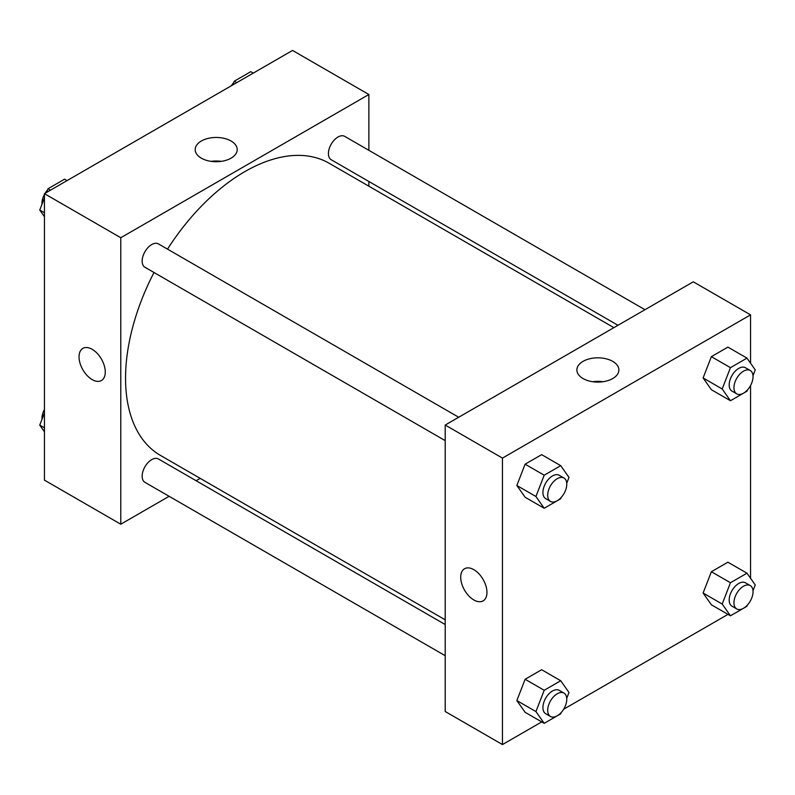 <?xml version="1.0" encoding="UTF-8"?>
<svg xmlns="http://www.w3.org/2000/svg" width="795" height="795" viewBox="0 0 795 795"><rect width="100%" height="100%" fill="white"/><g stroke="black" fill="none" stroke-linecap="round" stroke-linejoin="round"><path stroke-width="1.19" d="M169.116 496.299L120.78 524.213L44.441 480.14L44.441 193.662L292.54 50.433L368.87 94.506L368.87 150.315M368.87 181.479L368.87 186.199M201.344 141.013A21.008 12.134 180 0 1 224.24 138.39A21.008 12.134 180 0 1 237.208 149.589A21.008 12.134 180 0 1 216.2 161.723A21.008 12.134 180 0 1 195.192 149.589A21.008 12.134 180 0 1 201.344 141.013M120.78 524.213L120.78 237.735L44.441 193.662M120.78 237.735L368.87 94.506M221.288 161.355A21.008 12.134 0 0 0 211.112 161.355M82.879 348.379A18.553 10.713 -120 0 0 80.037 363.245A18.553 10.713 -120 0 0 92.16 379.593A18.553 10.713 60 0 1 80.037 363.245A18.553 10.713 60 0 1 82.879 348.379A18.553 10.713 60 0 1 101.432 359.092A18.553 10.713 60 0 1 101.432 380.517A18.553 10.713 60 0 1 92.15 379.593A18.553 10.713 -120 0 0 101.432 380.517M200.191 478.361L196.107 480.717M458.705 417.256L158.444 243.896A13.495 7.791 120 0 0 144.948 251.687A13.495 7.791 120 0 0 144.948 267.269L445.21 440.629M445.21 624.542L158.444 458.973A13.495 7.791 120 0 0 148.049 462.591A13.495 7.791 120 0 0 142.156 476.175A13.495 7.791 120 0 0 144.948 482.346L445.21 655.706M644.964 309.712L344.702 136.362A13.495 7.791 120 0 0 334.307 139.98A13.495 7.791 120 0 0 328.415 153.554A13.495 7.791 120 0 0 331.207 159.735L617.973 325.294M154.011 272.506A168.679 97.388 120 0 0 125.55 378.221A168.679 97.388 120 0 0 160.491 455.436L445.21 619.822M613.889 327.659L329.17 163.273A168.679 97.388 120 0 0 167.507 249.133M541.723 721.91L502.46 744.567L445.21 711.515L445.21 425.047L693.3 281.808L750.559 314.86L750.559 363.206M563.655 709.239L727.981 614.366M749.914 601.706L750.559 600.593M516.849 485.487L525.117 497.243L516.849 485.487L525.117 464.191L516.849 485.487L535.939 496.507L544.197 475.211L560.723 465.671L568.991 477.427L566.736 483.231M541.643 454.651L525.117 464.191L541.643 454.651L560.723 465.671M703.108 377.953L711.376 389.709L703.108 377.953L711.376 356.657L703.108 377.953L722.198 388.974L730.456 367.668L746.982 358.128L755.25 369.884L752.994 375.697M727.902 347.117L711.376 356.657L727.902 347.117L746.982 358.128M703.108 593.03L711.376 604.786L703.108 593.03L711.376 571.734L703.108 593.03L722.198 604.051L730.456 582.745L746.982 573.205L755.25 584.961L752.994 590.774M727.902 562.184L711.376 571.734L727.902 562.184L746.982 573.205M502.46 744.567L502.46 458.099L750.559 314.86M750.559 385.515L750.559 578.283M516.849 700.564L525.117 712.32L516.849 700.564L525.117 679.268L516.849 700.564L535.939 711.585L544.197 690.289L560.723 680.739L568.991 692.495L566.736 698.308M541.643 669.728L525.117 679.268L541.643 669.728L560.723 680.739M583.023 378.529A21.008 12.134 180 0 1 576.872 369.953A21.008 12.134 180 0 1 597.88 357.82A21.008 12.134 180 0 1 618.888 369.953A21.008 12.134 180 0 1 605.919 381.163A21.008 12.134 180 0 1 583.023 378.529M502.46 458.099L445.21 425.047M486.957 592.384A18.553 10.713 60 0 1 483.112 600.881A18.553 10.713 60 0 1 464.558 590.168A18.553 10.713 60 0 1 464.558 568.743A18.553 10.713 60 0 1 478.858 573.712A18.553 10.713 60 0 1 486.957 592.384M602.978 381.719A21.008 12.134 0 0 0 592.792 381.719M464.558 568.733A18.553 10.713 -120 0 0 464.558 590.158A18.553 10.713 -120 0 0 483.112 600.871M561.23 497.412L560.723 498.723L544.197 508.263L535.939 496.507M563.983 478.034L559.213 475.281A13.495 7.791 120 0 0 548.808 478.898A13.495 7.791 120 0 0 542.925 492.473A13.495 7.791 120 0 0 545.718 498.654L550.488 501.406A13.495 7.791 120 0 0 563.983 493.616A13.495 7.791 120 0 0 563.983 478.034A13.495 7.791 120 0 0 553.578 481.651A13.495 7.791 120 0 0 547.695 495.225A13.495 7.791 120 0 0 550.488 501.406M544.197 508.263L525.117 497.243M544.197 475.211L525.117 464.191M747.499 389.878L746.982 391.19L730.456 400.73L722.198 388.974M750.242 370.5L745.471 367.747A13.495 7.791 120 0 0 735.067 371.354A13.495 7.791 120 0 0 729.184 384.939A13.495 7.791 120 0 0 731.976 391.12L736.746 393.873A13.495 7.791 120 0 0 750.242 386.082A13.495 7.791 120 0 0 750.242 370.5A13.495 7.791 120 0 0 739.847 374.107A13.495 7.791 120 0 0 733.954 387.692A13.495 7.791 120 0 0 736.746 393.873M730.456 400.73L711.376 389.709M730.456 367.668L711.376 356.657M561.23 712.489L560.723 713.801L544.197 723.341L535.939 711.585M563.983 693.111L559.213 690.358A13.495 7.791 120 0 0 548.808 693.965A13.495 7.791 120 0 0 542.925 707.55A13.495 7.791 120 0 0 545.718 713.731L550.488 716.484A13.495 7.791 120 0 0 563.983 708.693A13.495 7.791 120 0 0 563.983 693.111A13.495 7.791 120 0 0 553.578 696.728A13.495 7.791 120 0 0 547.695 710.303A13.495 7.791 120 0 0 550.488 716.484M544.197 723.341L525.117 712.32M544.197 690.289L525.117 679.268M747.499 604.955L746.982 606.257L730.456 615.807L722.198 604.051M750.242 585.577L745.471 582.815A13.495 7.791 120 0 0 735.067 586.432A13.495 7.791 120 0 0 729.184 600.016A13.495 7.791 120 0 0 731.976 606.188L736.746 608.95A13.495 7.791 120 0 0 750.242 601.159A13.495 7.791 120 0 0 750.242 585.577A13.495 7.791 120 0 0 739.847 589.184A13.495 7.791 120 0 0 733.954 602.769A13.495 7.791 120 0 0 736.746 608.95M730.456 615.807L711.376 604.786M730.456 582.745L711.376 571.734M44.441 216.717L39.75 210.039L44.441 197.935M46.577 192.43L48.018 188.743L64.544 179.193L67.019 180.634M44.441 212.752L39.75 210.039M50.492 190.174L48.018 188.743M44.441 194.407A13.495 7.791 120 0 0 41.966 203.252A13.495 7.791 120 0 0 42.006 204.226M47.501 190.045A13.495 7.791 120 0 0 45.086 193.294M232.846 84.896L234.277 81.199L250.803 71.659L253.277 73.09M236.751 82.63L234.277 81.199M233.77 82.511A13.495 7.791 120 0 0 231.345 85.761M44.441 431.794L39.75 425.116L44.441 413.012M44.441 427.819L39.75 425.116M44.441 409.485A13.495 7.791 120 0 0 41.966 418.329A13.495 7.791 120 0 0 42.006 419.303"/></g></svg>
